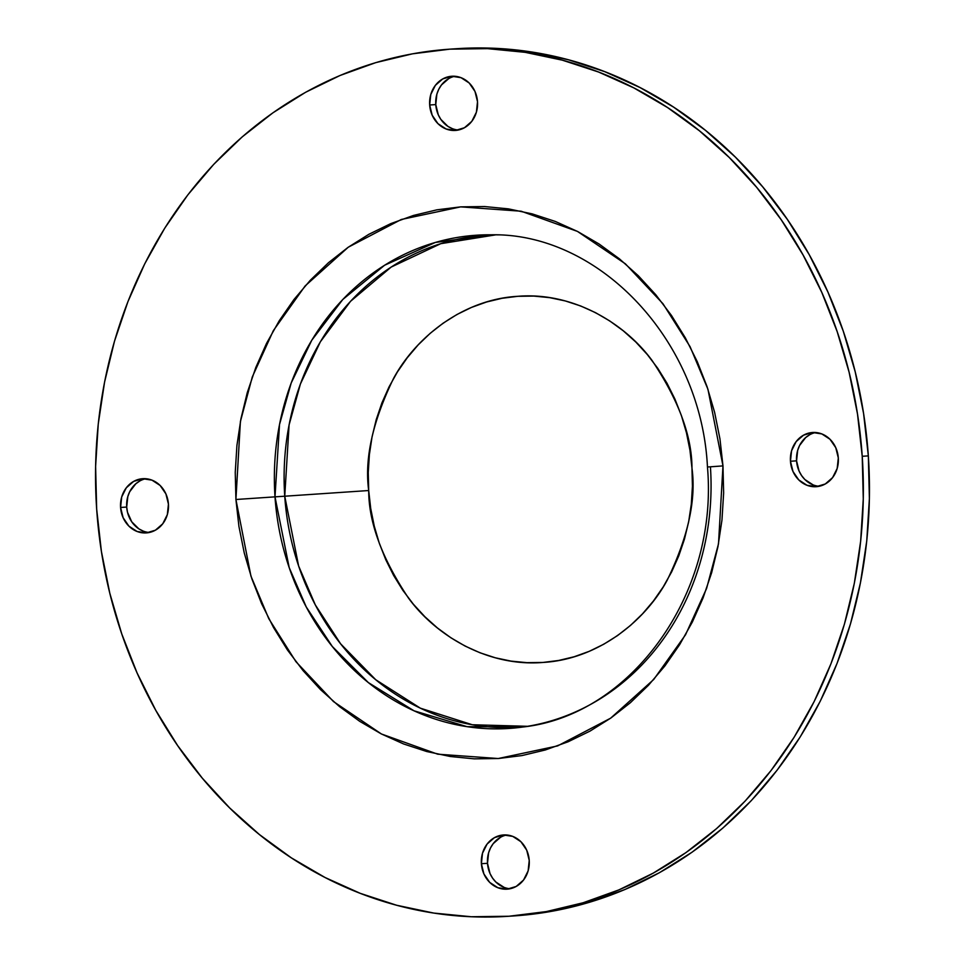 <?xml version="1.0" encoding="UTF-8"?>
<svg xmlns="http://www.w3.org/2000/svg" width="965" height="965" viewBox="0 0 965 965"><rect width="100%" height="100%" fill="white"/><g stroke="black" fill="none" stroke-linecap="round" stroke-linejoin="round"><path stroke-width="1.45" d="M809.623 434.793L805.654 437.579L799.563 445.504L797.681 450.341L796.559 460.848L790.456 461.246A27.165 23.98 86.3 0 1 812.614 432.489A27.165 23.98 86.3 0 1 838.308 457.941L835.774 447.7L829.984 439.268L821.83 433.924L812.53 432.489L803.519 435.191L796.161 441.596L791.565 450.752L790.456 461.246L792.989 471.487L798.767 479.919L806.933 485.25L816.221 486.686L825.244 483.996L832.602 477.579L837.186 468.435L838.308 457.941A27.165 23.98 86.3 0 1 816.149 486.698A27.165 23.98 86.3 0 1 790.456 461.246L796.559 460.848A27.165 23.98 -93.7 0 0 819.189 486.276M448.834 78.539L441.463 84.956L438.773 89.263L436.88 94.1L435.77 104.594L429.666 104.992A27.165 23.98 86.3 0 1 451.813 76.247A27.165 23.98 86.3 0 1 477.506 101.687L474.985 91.446L469.195 83.014L461.029 77.683L451.741 76.247L442.718 78.937L435.36 85.354L430.776 94.498L429.666 104.992L432.187 115.233L437.977 123.677L446.132 129.008L455.432 130.444L464.442 127.742L471.813 121.337L476.396 112.193L477.506 101.687A27.165 23.98 86.3 0 1 455.347 130.444A27.165 23.98 86.3 0 1 429.666 104.992L435.77 104.594A27.165 23.98 -93.7 0 0 458.387 130.022M139.756 481.004L135.788 483.803L129.708 491.728L127.814 496.565L126.692 507.059L120.589 507.457A27.165 23.98 86.3 0 1 142.748 478.7A27.165 23.98 86.3 0 1 168.441 504.152L165.908 493.911L160.13 485.479L151.963 480.148L142.663 478.712L133.653 481.402L126.294 487.82L121.699 496.963L120.589 507.457L123.122 517.698L128.9 526.13L137.066 531.474L146.366 532.909L155.377 530.207L162.735 523.802L167.319 514.659L168.441 504.152A27.165 23.98 86.3 0 1 146.282 532.909A27.165 23.98 86.3 0 1 120.589 507.457L126.692 507.059A27.165 23.98 -93.7 0 0 149.322 532.487M500.558 837.258L493.187 843.663L490.497 847.97L488.604 852.807L487.494 863.313L481.39 863.711A27.165 23.98 86.3 0 1 503.537 834.954A27.165 23.98 86.3 0 1 529.23 860.406L526.709 850.165L520.919 841.733L512.753 836.39L503.465 834.954L494.442 837.656L487.084 844.061L482.5 853.205L481.39 863.711L483.911 873.952L489.701 882.384L497.856 887.716L507.156 889.151L516.166 886.461L523.537 880.044L528.12 870.9L529.23 860.406A27.165 23.98 86.3 0 1 507.071 889.163A27.165 23.98 86.3 0 1 481.39 863.711L487.494 863.313A27.165 23.98 -93.7 0 0 510.111 888.741M532.137 725.728L523.066 726.995L467.072 726.669L414.033 710.807L368.328 682.569L332.298 646.478L306.279 607.009L289.198 567.625L275.001 496.854L235.918 499.496L250.924 576.057L268.789 618.674L295.905 661.64L333.48 701.567L381.44 733.991L437.724 754.184L498.254 758.526L557.613 745.909L610.64 718.177L653.739 679.469L685.548 634.753L706.585 588.469L718.503 543.802L722.978 465.902L719.962 438.942L714.631 412.405L707.031 386.555L697.249 361.622L685.355 337.859L671.483 315.483L655.766 294.723L638.348 275.773L619.409 258.825L599.108 244.024L577.661 231.516L555.273 221.431L532.149 213.868L508.519 208.886L484.599 206.546L460.643 206.872L436.868 209.839L413.49 215.448L390.765 223.627L368.883 234.29L348.063 247.354L328.51 262.685L310.416 280.139L293.951 299.536L279.271 320.706L266.509 343.431L255.809 367.496L247.257 392.671L240.948 418.714L236.932 445.372L235.243 472.38L235.918 499.496L238.934 526.456L244.266 552.993L251.865 578.843L261.648 603.776L273.541 627.54L287.401 649.915L303.119 670.675L320.537 689.625L339.487 706.573L359.788 721.374L381.235 733.883L403.623 743.967L426.747 751.53L450.378 756.512L474.285 758.852L498.254 758.526L522.029 755.559L545.394 749.95L568.132 741.771L590.013 731.108L610.833 718.044L630.374 702.713L648.48 685.259L664.945 665.862L679.625 644.692L692.375 621.967L703.087 597.902L711.639 572.728L717.948 546.685L721.965 520.026L723.641 493.019L722.978 465.902L710.421 466.807A247.161 218.223 86.3 0 1 523.066 726.995A247.161 218.223 86.3 0 1 275.001 496.854L284.747 496.215L289.09 424.926L300.404 384.01L320.392 341.755L350.536 301.321L391.187 267.064L440.74 243.687L495.491 234.893A246.473 217.62 -93.7 0 0 284.747 496.215A246.473 217.62 -93.7 0 0 527.553 726.307L472.319 724.751L420.342 708.165L375.723 679.722L340.633 643.848L315.29 604.85L298.631 566.009L284.747 496.215L275.001 496.854L279.512 424.54L291.189 383.021L311.779 340.223L342.828 299.452L384.589 265.242L435.287 242.468L490.944 234.797C598.662 232.517 701.29 339.764 707.454 467L722.978 465.902L707.972 389.341L690.108 346.725L662.991 303.758L625.404 263.831L577.456 231.407L521.172 211.214L460.643 206.872L401.271 219.489L348.256 247.221L305.145 285.93L273.336 330.645L252.299 376.929L240.394 421.596L235.918 499.496L275.001 496.854A247.161 218.223 86.3 0 1 490.944 234.797L500.099 234.881M284.747 496.215L368.702 490.534C368.714 522.499 381.983 558.373 408.521 598.143C435.999 635.754 488.001 666.972 542.825 662.46C597.745 659.397 645.018 621.327 667.141 580.303C688.021 537.252 696.308 499.894 691.977 468.23L692.424 486.227L691.314 504.152L688.648 521.848L684.45 539.133L678.781 555.84L671.676 571.823L663.208 586.901L653.462 600.942L642.533 613.824L630.519 625.404L617.54 635.585L603.728 644.246L589.205 651.339L574.115 656.767L558.602 660.482L542.825 662.46L526.914 662.666L511.052 661.109L495.359 657.804L480.015 652.786L465.154 646.092L450.92 637.793L437.447 627.974L424.865 616.719L413.31 604.138L402.875 590.363L393.672 575.514L385.783 559.736L379.281 543.198L374.239 526.034L370.705 508.422L368.702 490.534L368.256 472.536L369.378 454.599L372.044 436.904L376.229 419.618L381.911 402.912L389.016 386.941L397.471 371.851L407.218 357.81L418.147 344.927L430.161 333.347L443.14 323.179L456.952 314.506L471.475 307.425L486.565 301.997L502.077 298.281L517.855 296.303L533.766 296.086L549.64 297.642L565.321 300.947L580.665 305.965L595.526 312.66L609.759 320.959L623.233 330.778L635.814 342.032L647.37 354.613L657.804 368.389L667.008 383.238L674.897 399.015L681.399 415.565L686.441 432.718L689.975 450.329L691.977 468.23C691.965 436.252 678.697 400.379 652.159 360.608C624.681 323.01 572.679 291.792 517.855 296.303C462.935 299.355 415.662 337.424 393.539 378.449C372.659 421.5 364.372 458.858 368.702 490.534L284.747 496.215M455.999 48.757L493.658 48.25L531.245 51.929L568.385 59.758L604.729 71.651L639.928 87.489L673.642 107.139L705.536 130.408L735.318 157.054L762.7 186.848L787.404 219.477L809.201 254.639L827.886 291.985L843.277 331.176L855.207 371.815L863.591 413.527L868.331 455.89L862.227 456.288L868.331 455.89A434.552 383.696 -93.7 0 0 457.253 48.672L451.15 49.07A434.552 383.696 86.3 0 1 862.227 456.288A434.552 383.696 86.3 0 1 507.747 916.328A434.552 383.696 86.3 0 1 96.669 509.11A434.552 383.696 86.3 0 1 451.15 49.07M507.747 916.328L513.85 915.93A434.552 383.696 -93.7 0 0 868.331 455.89L869.393 498.507L866.751 540.979L860.43 582.884L850.503 623.812L837.065 663.377L820.25 701.205L800.202 736.922L777.115 770.191L751.24 800.685L722.785 828.115L692.062 852.204L659.348 872.746L624.958 889.513L589.217 902.372L552.487 911.177L513.79 915.942M815.678 432.513A27.165 23.98 -93.7 0 0 796.559 460.848L799.092 471.089L801.625 475.612L804.87 479.521L813.037 484.852M454.889 76.259A27.165 23.98 -93.7 0 0 435.77 104.594L438.291 114.835L440.824 119.37L447.941 126.391L452.247 128.61M145.811 478.724A27.165 23.98 -93.7 0 0 126.692 507.059L127.513 512.319L131.759 521.836L138.864 528.856L143.17 531.076M506.613 834.978A27.165 23.98 -93.7 0 0 487.494 863.313L490.015 873.554L492.548 878.078L495.805 881.986L503.971 887.318M96.669 509.11L95.607 466.493L98.249 424.021L104.57 382.116L114.497 341.188L127.935 301.623L144.75 263.795L164.798 228.078L187.886 194.809L213.76 164.315L242.215 136.885L272.938 112.796L305.652 92.254L340.042 75.487L375.783 62.629L412.513 53.823L449.895 49.155L487.554 48.648L525.129 52.327L562.281 60.156L598.626 72.049L633.824 87.887L667.527 107.537L699.432 130.806L729.214 157.464L756.584 187.246L781.3 219.875L803.097 255.037L821.782 292.383L837.162 331.574L849.103 372.213L857.487 413.925L862.227 456.288L863.277 498.917L860.635 541.377L854.327 583.282L844.399 624.21L830.962 663.775L814.134 701.603L794.086 737.32L771.011 770.589L745.125 801.083L716.681 828.513L685.958 852.602L653.233 873.144L618.842 889.911L583.113 902.77L546.383 911.575L509.001 916.243L471.342 916.75L433.755 913.071L396.615 905.242L360.271 893.349L325.072 877.511L291.358 857.861L259.464 834.592L229.682 807.946L202.3 778.152L177.596 745.523L155.799 710.361L137.114 673.015L121.723 633.824L109.793 593.186L101.409 551.473L96.669 509.11M707.454 467C718.696 594.476 630.676 715.246 523.066 726.995"/></g></svg>

